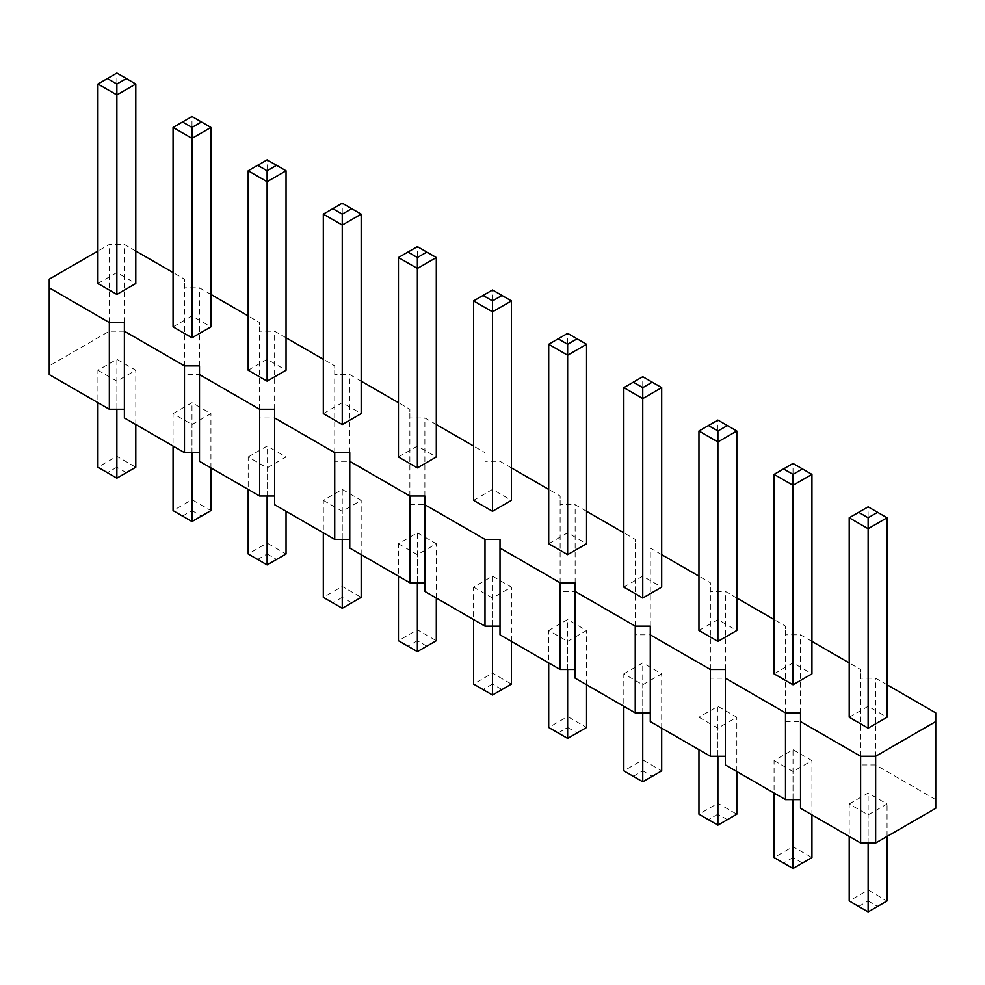 <?xml version="1.0" encoding="UTF-8"?>
<svg xmlns="http://www.w3.org/2000/svg" width="985" height="985" viewBox="0 0 985 985"><rect width="100%" height="100%" fill="white"/><g stroke="black" fill="none" stroke-linecap="round" stroke-linejoin="round"><path stroke-width="0.74" stroke-dasharray="4.92 3.69" d="M935.75 808.316L935.75 712.894M887.066 684.784L875.653 678.185L860.619 678.185L860.619 669.517L849.205 662.917M935.75 799.635L875.653 764.939L875.653 678.185M875.653 764.939L860.619 764.939L860.619 756.271L800.522 721.562L785.501 721.562L785.501 712.894L725.391 678.185L710.37 678.185L710.37 669.517L650.272 634.82L635.239 634.82L635.239 626.14L575.141 591.443L560.12 591.443L560.12 582.763L500.011 548.066L484.989 548.066L484.989 539.398L424.88 504.689L409.858 504.689L409.858 496.021L349.761 461.325L334.728 461.325L334.728 452.644L274.63 417.948L259.609 417.948L259.609 409.267L199.499 374.571L184.478 374.571L184.478 365.891L124.381 331.194L109.347 331.194L49.25 365.891L49.25 374.571M124.381 322.526L124.381 417.948M199.499 365.891L199.499 461.325M274.63 409.267L274.63 504.689M349.761 452.644L349.761 548.066M424.88 496.021L424.88 591.443M500.011 539.386L500.011 634.82M575.141 582.763L575.141 678.185M650.272 626.14L650.272 721.562M725.391 669.517L725.391 764.939M800.522 712.894L800.522 808.316M323.314 500.355L342.251 511.289L361.175 500.355L342.251 489.422L323.314 500.355L323.314 532.799M398.445 543.732L417.369 554.666L436.306 543.732L417.369 532.799L398.445 543.732L398.445 576.176M473.576 587.109L492.5 598.03L511.424 587.109L492.5 576.176L473.576 587.109L473.576 619.553M774.075 760.605L793.011 771.526L811.936 760.605L793.011 749.671L774.075 760.605L774.075 793.048M698.956 717.228L717.88 728.161L736.817 717.228L717.88 706.294L698.956 717.228L698.956 749.671M548.694 630.474L567.631 619.553L586.555 630.474L567.631 641.407L548.694 630.474L548.694 662.93M623.825 673.851L642.749 662.93L661.686 673.851L642.749 684.784L623.825 673.851L623.825 706.294M248.183 456.978L267.12 446.057L286.044 456.978L267.12 467.912L248.183 456.978L248.183 489.422M173.065 413.614L191.989 402.68L210.925 413.614L191.989 424.535L173.065 413.614L173.065 446.057M849.205 803.982L868.13 793.048L887.066 803.982L868.13 814.903L849.205 803.982L849.205 836.425M97.934 370.237L116.87 381.158L135.795 370.237L116.87 359.303L97.934 370.237L97.934 402.68M811.936 641.407L800.522 634.82L785.501 634.82L785.501 626.14L774.075 619.553M736.817 598.03L725.391 591.443L710.37 591.443L710.37 582.763L698.956 576.176M661.686 554.654L650.272 548.066L635.239 548.066L635.239 539.386L623.825 532.799M586.555 511.289L575.141 504.689L560.12 504.689L560.12 496.021L548.694 489.422M511.424 467.912L500.011 461.312L484.989 461.312L484.989 452.644L473.576 446.057M436.306 424.535L424.88 417.948L409.858 417.948L409.858 409.267L398.445 402.68M361.175 381.158L349.761 374.571L334.728 374.571L334.728 365.891L323.314 359.303M286.044 337.781L274.63 331.194L259.609 331.194L259.609 322.526L248.183 315.926M210.925 294.416L199.499 287.817L184.478 287.817L184.478 279.149L173.065 272.55M135.795 251.04L124.381 244.452L109.347 244.452L97.934 251.04M323.314 413.601L342.251 402.68L361.175 413.601M398.445 456.978L417.369 446.057L436.306 456.978M473.576 500.355L492.5 489.422L511.424 500.355M774.075 673.851L793.011 662.917L811.936 673.851M698.956 630.474L717.88 619.553L736.817 630.474M548.694 543.732L567.631 532.799L586.555 543.732M623.825 587.109L642.749 576.176L661.686 587.109M248.183 370.237L267.12 359.303L286.044 370.237M173.065 326.86L191.989 315.926L210.925 326.86M849.205 717.228L868.13 706.294L887.066 717.228M97.934 283.483L116.87 272.55L135.795 283.483M860.619 764.939L860.619 678.185M860.619 756.271L860.619 669.517M800.522 721.562L800.522 634.82M785.501 721.562L785.501 634.82M785.501 712.894L785.501 626.14M725.391 678.185L725.391 591.443M710.37 678.185L710.37 591.443M710.37 669.517L710.37 582.763M650.272 634.82L650.272 548.066M635.239 634.82L635.239 548.066M635.239 626.14L635.239 539.386M575.141 591.443L575.141 504.689M560.12 591.443L560.12 504.689M560.12 582.763L560.12 496.021M500.011 548.066L500.011 461.312M484.989 548.066L484.989 461.312M484.989 539.398L484.989 452.644M424.88 504.689L424.88 417.948M409.858 504.689L409.858 417.948M409.858 496.021L409.858 409.267M349.761 461.325L349.761 374.571M334.728 461.325L334.728 374.571M334.728 452.644L334.728 365.891M274.63 417.948L274.63 331.194M259.609 417.948L259.609 331.194M259.609 409.267L259.609 322.526M199.499 374.571L199.499 287.817M184.478 374.571L184.478 287.817M184.478 365.891L184.478 279.149M124.381 331.194L124.381 244.452M109.347 331.194L109.347 244.452M49.25 365.891L49.25 279.149M342.251 539.398L342.251 511.289M361.175 554.666L361.175 500.355M342.251 597.353L332.782 602.82L323.314 597.353L342.251 586.42L342.251 597.353L351.707 602.82L361.175 597.353L342.251 586.42L342.251 489.422M417.369 582.763L417.369 554.666M436.306 598.03L436.306 543.732M417.369 640.73L407.913 646.197L398.445 640.73L417.369 629.797L417.369 640.73L426.837 646.197L436.306 640.73L417.369 629.797L417.369 532.799M492.5 626.14L492.5 598.03M511.424 641.407L511.424 587.109M492.5 684.095L483.032 689.562L473.576 684.095L492.5 673.174L492.5 684.095L501.968 689.562L511.424 684.095L492.5 673.174L492.5 576.176M793.011 799.635L793.011 771.526M811.936 814.903L811.936 760.605M793.011 857.603L783.543 863.057L774.075 857.603L793.011 846.669L793.011 857.603L802.467 863.057L811.936 857.603L793.011 846.669L793.011 749.671M717.88 756.271L717.88 728.161M736.817 771.526L736.817 717.228M717.88 814.226L708.412 819.692L698.956 814.226L717.88 803.292L717.88 814.226L727.349 819.692L736.817 814.226L717.88 803.292L717.88 706.294M558.163 732.938L567.631 727.472L567.631 716.551L548.694 727.472L567.631 738.405L586.555 727.472L567.631 716.551L567.631 619.553M567.631 669.517L567.631 641.407M586.555 684.784L586.555 630.474M633.293 776.315L642.749 770.849L642.749 759.915L623.825 770.849L642.749 781.782L661.686 770.849L642.749 759.915L642.749 662.93M642.749 712.894L642.749 684.784M661.686 728.161L661.686 673.851M257.651 559.443L267.12 553.976L267.12 543.055L248.183 553.976L267.12 564.91L286.044 553.976L267.12 543.055L267.12 446.057M267.12 496.021L267.12 467.912M286.044 511.289L286.044 456.978M182.533 516.066L191.989 510.599L191.989 499.678L173.065 510.599L191.989 521.533L210.925 510.599L191.989 499.678L191.989 402.68M191.989 452.644L191.989 424.535M210.925 467.912L210.925 413.614M858.674 906.434L868.13 900.967L868.13 890.046L849.205 900.967L868.13 911.901L887.066 900.967L868.13 890.046L868.13 793.048M868.13 843.012L868.13 814.903M887.066 836.425L887.066 803.982M116.87 409.267L116.87 381.158M135.795 424.535L135.795 370.237M116.87 467.235L107.402 472.689L97.934 467.235L116.87 456.301L116.87 467.235L126.326 472.689L135.795 467.235L116.87 456.301L116.87 359.303M342.251 402.68L342.251 203.218L361.175 214.151M342.251 203.218L323.314 214.151M417.369 446.057L417.369 246.595L436.306 257.528M417.369 246.595L398.445 257.528M492.5 489.422L492.5 289.972L511.424 300.905M492.5 289.972L473.576 300.905M793.011 662.917L793.011 463.467L811.936 474.401M793.011 463.467L774.075 474.401M717.88 619.553L717.88 420.09L736.817 431.024M717.88 420.09L698.956 431.024M567.631 532.799L567.631 333.349L548.694 344.27M567.631 333.349L586.555 344.27M642.749 576.176L642.749 376.713L623.825 387.647M642.749 376.713L661.686 387.647M267.12 359.303L267.12 159.853L248.183 170.774M267.12 159.853L286.044 170.774M191.989 315.926L191.989 116.476L173.065 127.397M191.989 116.476L210.925 127.397M868.13 706.294L868.13 506.844L849.205 517.765M868.13 506.844L887.066 517.765M116.87 272.55L116.87 73.099L135.795 84.033M116.87 73.099L97.934 84.033M351.707 602.82L342.251 608.287L332.782 602.82M426.837 646.197L417.369 651.651L407.913 646.197M501.968 689.562L492.5 695.028L483.032 689.562M802.467 863.057L793.011 868.524L783.543 863.057M727.349 819.692L717.88 825.147L708.412 819.692M567.631 727.472L577.087 732.938M642.749 770.849L652.218 776.315M267.12 553.976L276.588 559.443M191.989 510.599L201.457 516.066M868.13 900.967L877.598 906.434M126.326 472.689L116.87 478.156L107.402 472.689"/><path stroke-width="1.48" d="M97.934 251.04L49.25 279.149L49.25 287.817L109.347 322.526L124.381 322.526L124.381 331.194L184.478 365.891L199.499 365.891L199.499 374.571L259.609 409.267L274.63 409.267L274.63 417.948L334.728 452.644L349.761 452.644L349.761 461.312L409.858 496.021L424.88 496.021L424.88 504.689L484.989 539.386L500.011 539.386L500.011 548.066L560.12 582.763L575.141 582.763L575.141 591.443L635.239 626.14L650.272 626.14L650.272 634.82L710.37 669.517L725.391 669.517L725.391 678.185L785.501 712.894L800.522 712.894L800.522 808.316L860.619 843.012L875.653 843.012L935.75 808.316L935.75 712.894L887.066 684.784M875.653 843.012L875.653 756.258L935.75 721.562M49.25 287.817L49.25 374.571L109.347 409.267L124.381 409.267M124.381 331.194L124.381 417.948L184.478 452.644L199.499 452.644M199.499 374.571L199.499 461.325L259.609 496.021L274.63 496.021M274.63 417.948L274.63 504.689L334.728 539.398L349.761 539.398M349.761 461.312L349.761 548.066L409.858 582.763L424.88 582.763M424.88 504.689L424.88 591.443L484.989 626.14L500.011 626.14M500.011 548.066L500.011 634.82L560.12 669.517L575.141 669.517M575.141 591.443L575.141 678.185L635.239 712.894L650.272 712.894M650.272 634.82L650.272 721.562L710.37 756.271L725.391 756.271M725.391 678.185L725.391 764.939L785.501 799.635L800.522 799.635M849.205 662.917L811.936 641.407M774.075 619.553L736.817 598.03M698.956 576.176L661.686 554.654M623.825 532.799L586.555 511.289M548.694 489.422L511.424 467.912M473.576 446.057L436.306 424.535M398.445 402.68L361.175 381.158M323.314 359.303L286.044 337.781M248.183 315.926L210.925 294.416M173.065 272.55L135.795 251.04M800.522 721.562L860.619 756.258L875.653 756.258M323.314 214.151L323.314 413.601L342.251 424.535L361.175 413.601L361.175 214.151L342.251 225.085L342.251 214.151L332.782 208.685L323.314 214.151L342.251 225.085L342.251 424.535M398.445 257.528L398.445 456.978L417.369 467.912L436.306 456.978L436.306 257.528L417.369 268.449L417.369 257.528L407.913 252.061L398.445 257.528L417.369 268.449L417.369 467.912M473.576 300.905L473.576 500.355L492.5 511.289L511.424 500.355L511.424 300.905L492.5 311.826L492.5 300.905L483.032 295.438L473.576 300.905L492.5 311.826L492.5 511.289M774.075 474.401L774.075 673.851L793.011 684.784L811.936 673.851L811.936 474.401L793.011 485.322L793.011 474.401L783.543 468.934L774.075 474.401L793.011 485.322L793.011 684.784M698.956 431.024L698.956 630.474L717.88 641.407L736.817 630.474L736.817 431.024L717.88 441.945L717.88 431.024L708.412 425.557L698.956 431.024L717.88 441.945L717.88 641.407M567.631 554.654L586.555 543.732L586.555 344.27L567.631 355.203L567.631 344.27L558.163 338.803L548.694 344.27L567.631 355.203L567.631 554.654L548.694 543.732L548.694 344.27M642.749 598.03L661.686 587.109L661.686 387.647L642.749 398.58L642.749 387.647L633.293 382.18L623.825 387.647L642.749 398.58L642.749 598.03L623.825 587.109L623.825 387.647M267.12 381.158L286.044 370.237L286.044 170.774L267.12 181.708L267.12 170.774L257.651 165.308L248.183 170.774L267.12 181.708L267.12 381.158L248.183 370.237L248.183 170.774M191.989 337.781L210.925 326.86L210.925 127.397L191.989 138.331L191.989 127.397L182.533 121.943L173.065 127.397L191.989 138.331L191.989 337.781L173.065 326.86L173.065 127.397M868.13 728.161L887.066 717.228L887.066 517.765L868.13 528.699L868.13 517.765L858.674 512.311L849.205 517.765L868.13 528.699L868.13 728.161L849.205 717.228L849.205 517.765M97.934 84.033L97.934 283.483L116.87 294.416L135.795 283.483L135.795 84.033L116.87 94.954L116.87 84.033L107.402 78.566L97.934 84.033L116.87 94.954L116.87 294.416M860.619 843.012L860.619 756.258M785.501 799.635L785.501 712.894M710.37 756.271L710.37 669.517M635.239 712.894L635.239 626.14M560.12 669.517L560.12 582.763M484.989 626.14L484.989 539.386M409.858 582.763L409.858 496.021M334.728 539.398L334.728 452.644M259.609 496.021L259.609 409.267M184.478 452.644L184.478 365.891M109.347 409.267L109.347 322.526M361.175 554.666L361.175 597.353L342.251 608.287L323.314 597.353L323.314 532.799M342.251 608.287L342.251 539.398M436.306 598.03L436.306 640.73L417.369 651.651L398.445 640.73L398.445 576.176M417.369 651.651L417.369 582.763M511.424 641.407L511.424 684.095L492.5 695.028L473.576 684.095L473.576 619.553M492.5 695.028L492.5 626.14M811.936 814.903L811.936 857.603L793.011 868.524L774.075 857.603L774.075 793.048M793.011 868.524L793.011 799.635M736.817 771.526L736.817 814.226L717.88 825.147L698.956 814.226L698.956 749.671M717.88 825.147L717.88 756.271M586.555 684.784L586.555 727.472L567.631 738.405L548.694 727.472L548.694 662.93M567.631 738.405L567.631 669.517M661.686 728.161L661.686 770.849L642.749 781.782L623.825 770.849L623.825 706.294M642.749 781.782L642.749 712.894M286.044 511.289L286.044 553.976L267.12 564.91L248.183 553.976L248.183 489.422M267.12 564.91L267.12 496.021M210.925 467.912L210.925 510.599L191.989 521.533L173.065 510.599L173.065 446.057M191.989 521.533L191.989 452.644M887.066 836.425L887.066 900.967L868.13 911.901L849.205 900.967L849.205 836.425M868.13 911.901L868.13 843.012M135.795 424.535L135.795 467.235L116.87 478.156L97.934 467.235L97.934 402.68M116.87 478.156L116.87 409.267M361.175 214.151L351.707 208.685L342.251 214.151M332.782 208.685L342.251 203.218L351.707 208.685M436.306 257.528L426.837 252.061L417.369 257.528M407.913 252.061L417.369 246.595L426.837 252.061M511.424 300.905L501.968 295.438L492.5 300.905M483.032 295.438L492.5 289.972L501.968 295.438M811.936 474.401L802.467 468.934L793.011 474.401M783.543 468.934L793.011 463.467L802.467 468.934M736.817 431.024L727.349 425.557L717.88 431.024M708.412 425.557L717.88 420.09L727.349 425.557M586.555 344.27L567.631 333.349L558.163 338.803M577.087 338.803L567.631 344.27M661.686 387.647L642.749 376.713L633.293 382.18M652.218 382.18L642.749 387.647M286.044 170.774L267.12 159.853L257.651 165.308M276.588 165.308L267.12 170.774M210.925 127.397L191.989 116.476L182.533 121.943M201.457 121.943L191.989 127.397M887.066 517.765L868.13 506.844L858.674 512.311M877.598 512.311L868.13 517.765M135.795 84.033L126.326 78.566L116.87 84.033M107.402 78.566L116.87 73.099L126.326 78.566"/></g></svg>
